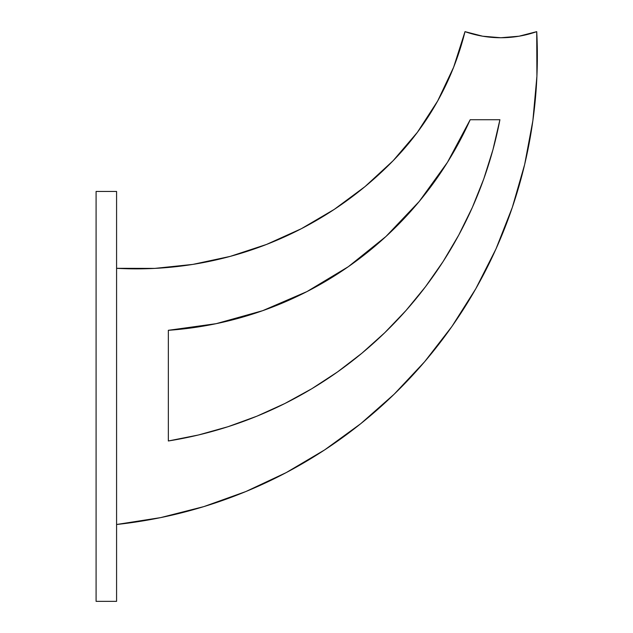 <?xml version="1.0" encoding="UTF-8"?>
<svg xmlns="http://www.w3.org/2000/svg" width="633" height="633" viewBox="0 0 633 633"><rect width="100%" height="100%" fill="white"/><g stroke="black" fill="none" stroke-linecap="round" stroke-linejoin="round"><path stroke-width="0.95" d="M96.089 191.451L116.583 191.451L116.583 601.35L96.089 601.35L96.089 191.451L96.089 601.35L116.583 601.35L116.583 191.451L96.089 191.451M385.98 236.465L419.228 201.46L447.468 162.309L470.192 119.724A358.658 358.658 0 0 1 168.338 330.307L216.154 323.677L262.648 310.692L306.973 291.584L348.34 266.683L385.98 236.465L419.228 201.46L447.468 162.309L470.192 119.724L499.912 119.724A402.208 402.208 0 0 1 168.338 440.979L168.338 330.307L216.154 323.677L262.648 310.692M453.639 67.217L437.672 100.971L453.639 67.217L465.002 31.65L482.67 36.208L500.861 37.743L519.052 36.208L536.729 31.65A471.379 471.379 0 0 1 116.583 524.496L160.655 517.612L203.881 506.598L245.865 491.54L286.243 472.59L324.642 449.905L360.731 423.691L394.185 394.185L424.696 361.649L451.994 326.375L475.834 288.672L496.003 248.896L512.326 207.379L524.654 164.517L532.867 120.674L536.911 76.253L536.729 31.65A108.623 108.623 0 0 1 465.002 31.65A281.804 281.804 0 0 1 393.133 160.711A358.658 358.658 0 0 1 116.583 268.313L154.808 268.392L192.828 264.404L230.198 256.397L192.828 264.404M437.672 100.971L417.384 132.321L393.133 160.711L365.019 186.6L334.303 209.357L301.348 228.711L266.509 244.449L230.198 256.397L266.509 244.449M470.192 119.724L499.912 119.724L492.965 149.649L483.754 178.965L472.329 207.489L458.759 235.057L443.124 261.508L425.518 286.694L406.046 310.455L384.809 332.665L361.941 353.182L337.571 371.903L311.847 388.702L284.913 403.49L256.927 416.182L228.062 426.697L198.469 434.982L168.338 440.979L168.338 330.307M203.881 506.598L245.865 491.54M286.243 472.59L324.642 449.905L360.731 423.691L394.185 394.185L424.696 361.649L451.994 326.375M512.326 207.379L524.654 164.517M532.867 120.674L536.911 76.253M393.133 160.711L365.019 186.6M492.965 149.649L483.754 178.965M472.329 207.489L458.759 235.057L443.124 261.508L425.518 286.694L406.046 310.455L384.809 332.665L361.941 353.182M337.571 371.903L311.847 388.702M284.913 403.49L256.927 416.182L228.062 426.697M198.469 434.982L168.338 440.979"/></g></svg>
